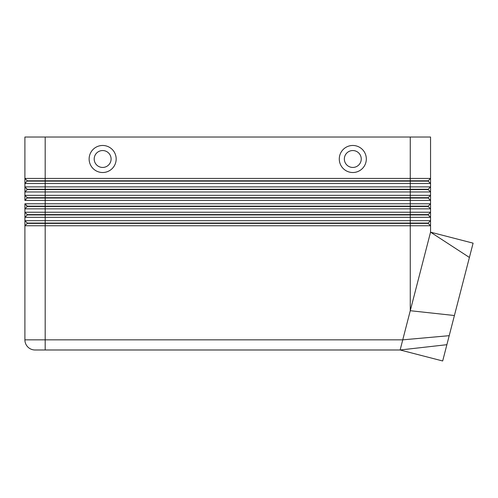 <?xml version="1.0" encoding="UTF-8"?>
<svg xmlns="http://www.w3.org/2000/svg" width="498" height="498" viewBox="0 0 498 498"><rect width="100%" height="100%" fill="white"/><g stroke="black" fill="none" stroke-linecap="round" stroke-linejoin="round"><path stroke-width="0.75" d="M27.265 181.135L428.187 181.135L430.552 183.507L430.552 186.887L24.9 186.887L27.265 189.589L428.187 189.589L430.552 191.954L430.552 178.433L428.187 180.799L27.265 180.799L24.9 183.507L430.552 183.507M430.552 186.887L428.187 189.252L410.265 189.252L410.265 178.433L430.552 178.433L430.552 137.025L410.265 137.025L410.265 178.433L24.9 178.433L24.9 186.887L27.265 189.252L45.181 189.252L45.181 137.025L24.9 137.025L24.9 178.433L24.9 137.025M430.552 203.788L430.552 195.334L428.187 197.7L27.265 197.7L24.9 200.408L430.552 200.408L428.187 198.042L430.552 200.408L430.552 203.788L24.9 203.788L24.9 208.855L27.265 206.489L24.9 208.855L430.552 208.855L430.552 203.788L428.187 206.153L27.265 206.153L24.9 203.788L27.265 206.489L428.187 206.489L430.552 208.855L430.552 212.235L428.187 214.607L27.265 214.607L27.265 214.943L410.265 214.943L410.265 217.309L430.552 217.309L430.552 212.235L24.9 212.235L27.265 214.607L24.9 212.235L24.9 217.309L410.265 217.309L410.265 220.689L24.9 220.689L27.265 223.054L24.9 220.689L24.9 225.762L430.552 225.762L430.552 220.689L410.265 220.689L410.265 223.054L27.265 223.054L27.265 223.39L428.187 223.39L430.552 225.762L430.552 232.161L469.402 257.454L442.678 360.975L400.124 349.988L402.745 339.848L24.9 339.848L24.9 225.762L24.9 339.848A10.141 10.141 0 0 0 27.869 347.019A10.141 10.141 0 0 1 24.9 339.848M27.265 198.042L410.265 198.042L410.265 214.943L428.187 214.943L430.552 217.309L430.552 220.689L428.187 223.054L410.265 223.054L410.265 310.715L430.552 232.161L473.1 243.155L469.402 257.454M27.265 189.589L24.9 191.954L430.552 191.954L430.552 195.334L24.9 195.334L24.9 200.408M35.041 349.988A10.141 10.141 0 0 1 27.869 347.019A10.141 10.141 0 0 0 35.041 349.988L400.124 349.988L45.181 349.988L45.181 189.252L410.265 189.252L410.265 198.042L428.187 198.042L428.187 197.7M27.265 214.943L24.9 217.309L24.9 220.689L24.9 217.309M27.265 223.39L24.9 225.762M471.693 248.595L444.085 355.522L471.693 248.595M352.802 150.545A8.454 8.454 0 0 0 344.348 158.999A8.454 8.454 0 0 0 352.802 167.446A8.454 8.454 0 0 0 361.249 158.999A8.454 8.454 0 0 0 352.802 150.545A8.454 8.454 0 0 0 344.348 158.999A8.454 8.454 0 0 0 352.802 167.446A8.454 8.454 0 0 0 361.249 158.999A8.454 8.454 0 0 0 352.802 150.545M352.802 172.52A13.521 13.521 0 0 1 339.281 158.999A13.521 13.521 0 0 1 352.802 145.472A13.521 13.521 0 0 1 366.323 158.999A13.521 13.521 0 0 1 352.802 172.52M102.65 172.52A13.521 13.521 0 0 1 89.13 158.999A13.521 13.521 0 0 1 102.65 145.472A13.521 13.521 0 0 1 116.171 158.999A13.521 13.521 0 0 1 102.65 172.52M102.65 167.446A8.454 8.454 0 0 1 94.197 158.999A8.454 8.454 0 0 1 102.65 150.545A8.454 8.454 0 0 1 111.098 158.999A8.454 8.454 0 0 1 102.65 167.446M449.208 335.677L402.745 339.848L410.265 310.715L454.413 315.52M27.265 197.7L24.9 195.334L24.9 191.954L24.9 195.334M24.9 208.855L24.9 212.235L24.9 208.855M24.9 183.507L24.9 191.954M428.187 223.054L428.187 223.39M428.187 214.607L428.187 214.943M428.187 206.153L428.187 206.489M428.187 189.252L428.187 189.589M430.552 195.334L430.552 191.954M430.552 212.235L430.552 208.855M24.9 178.433L27.265 180.799L24.9 178.433M45.181 137.025L410.265 137.025M428.187 180.799L428.187 181.135M400.124 349.988L446.88 344.697"/></g></svg>
